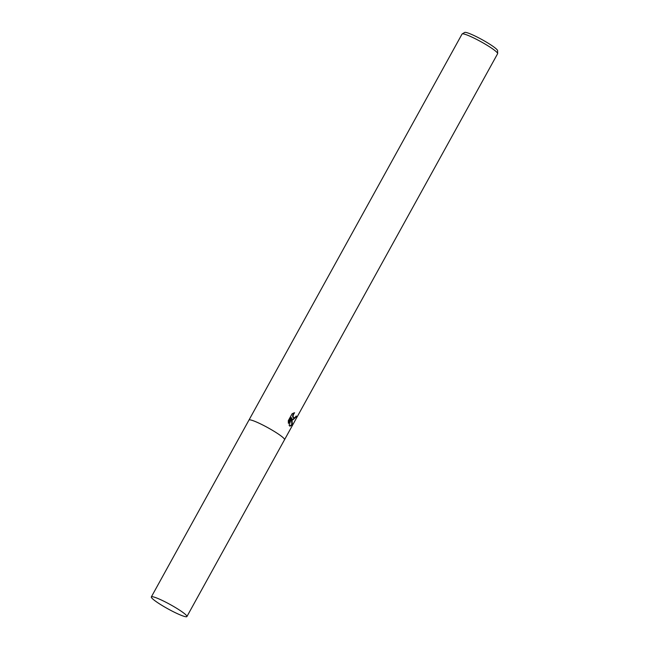 <?xml version="1.0" encoding="UTF-8"?>
<svg xmlns="http://www.w3.org/2000/svg" width="649" height="649" viewBox="0 0 649 649"><rect width="100%" height="100%" fill="white"/><g stroke="black" fill="none" stroke-linecap="round" stroke-linejoin="round"><path stroke-width="0.97" d="M292.861 419.871L291.969 418.719L292.366 424.86L289.949 426.166L289.121 425.322L291.547 417.769L288.432 423.416L288.286 420.714L292.131 413.746L294.581 412.723L293.234 415.027L293.21 417.202L293.778 417.956L295.4 417.161L296.195 415.977A20.314 2.442 28.9 0 1 296.634 416.504L292.861 419.871M186.912 616.55L284.546 439.689A20.314 2.442 -151.1 0 0 283.078 437.596A20.314 2.442 -151.1 0 1 284.546 439.689A20.314 2.442 -151.1 0 0 284.546 439.689L497.621 53.705A20.314 2.442 -151.1 0 0 497.661 53.526A20.314 2.442 -151.1 0 0 496.152 51.604A20.314 2.442 -151.1 0 0 477.372 39.792A20.314 2.442 -151.1 0 0 462.177 33.943A20.314 2.442 -151.1 0 0 462.047 34.064L248.973 420.057A20.314 2.442 -151.1 0 0 248.965 420.073L151.339 596.91A20.314 2.442 -151.1 0 0 152.807 599.011A20.314 2.442 -151.1 0 0 172.212 611.139A20.314 2.442 -151.1 0 0 186.912 616.55A20.314 2.442 -151.1 0 0 185.452 614.457A20.314 2.442 -151.1 0 0 166.047 602.321A20.314 2.442 -151.1 0 0 151.339 596.91M283.078 437.596A20.314 2.442 -151.1 0 0 263.672 425.46A20.314 2.442 -151.1 0 0 248.973 420.057A20.314 2.442 -151.1 0 1 263.672 425.468A20.314 2.442 -151.1 0 1 283.078 437.596M497.661 53.526L497.596 50.622A18.853 2.263 -151.1 0 0 496.193 48.845A18.853 2.263 -151.1 0 0 478.767 37.877A18.853 2.263 -151.1 0 0 464.668 32.45L462.177 33.943M289.689 426.004L291.823 424.6L291.45 418.475L291.969 418.719M291.823 424.6L292.366 424.86M288.294 422.467L291.028 417.526L291.547 417.769M292.634 419.725L296.106 416.252A19.673 2.361 -151.1 0 0 296.066 416.196M293.778 417.956L293.08 417.599L292.553 415.96L293.583 412.991M296.106 416.252L296.634 416.504"/></g></svg>
